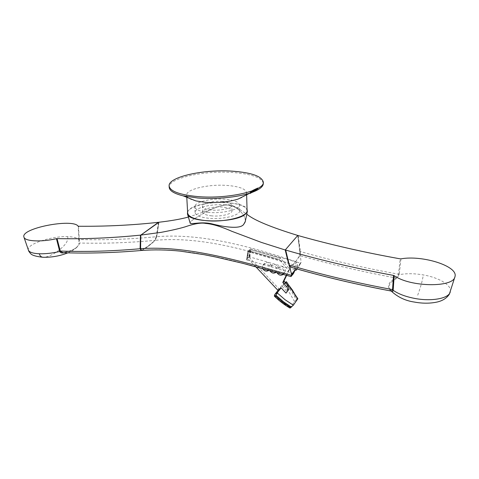 <?xml version="1.0" encoding="UTF-8"?>
<svg xmlns="http://www.w3.org/2000/svg" width="479" height="479" viewBox="0 0 479 479"><rect width="100%" height="100%" fill="white"/><g stroke="black" fill="none" stroke-linecap="round" stroke-linejoin="round"><path stroke-width="0.36" stroke-dasharray="2.4 1.8" d="M256.558 190.091L250.601 193.265L256.558 190.091L256.109 189.199L250.11 192.295L251.529 191.127L256.193 189.139L250.11 192.295L252.822 190.432L256.193 189.139L256.385 189.75L250.391 192.851L252.906 191.067L256.385 189.75M263.318 183.427C261.863 177.613 251.75 173.979 232.968 172.512C204.24 170.29 168.051 178.176 169.207 187.373M195.863 200.917C189.959 199.444 186.888 197.54 186.66 195.198C185.828 189.199 208.97 183.906 227.459 185.469C239.338 186.499 245.715 188.906 246.577 192.69C246.547 195.037 243.649 197.192 237.889 199.156M254.163 191.564L250.349 193.432L254.115 191.588L253.738 190.834L249.9 192.54L254.954 190.127L249.984 192.474L255.038 190.097L253.738 190.834L254.02 191.39L250.864 192.798M256.319 189.971L255.834 189.043L256.307 189.983L256.756 189.582L256.301 188.648L251.912 190.804L257.672 187.858L252.475 190.343L257.762 187.828L255.834 189.043L256.289 188.66L256.57 189.211L252.188 191.355L257.486 188.852L256.115 189.6L256.57 189.211L256.301 188.648L256.768 189.57L255.984 189.953L255.505 188.995L255.78 189.552M256.307 189.983L258.181 188.696L257.762 187.828L258.193 188.678L252.655 191.81L254.966 190.462L254.469 189.468L254.714 190.702L255.984 189.953M247.074 210.538C246.212 206.497 239.883 203.91 228.094 202.773C209.748 201.048 186.81 206.623 187.66 213.029M187.576 211.58L189.858 209.03C200.402 200.384 243.23 200.33 247.032 209.089M245.278 221.484C246.463 215.412 235.261 203.491 224.579 205.162C214.748 206.192 198.366 216.023 192.72 219.915C190.983 221.244 190.127 222.286 190.145 223.046C190.067 222.358 190.923 221.316 192.72 219.915C198.049 216.215 215.388 205.707 225.459 205.096C235.189 203.755 246.655 215.358 245.194 221.909M211.796 215.879C206.114 215.269 203.096 214.011 202.737 212.113C202.288 209 213.622 206.209 222.729 207.09C228.489 207.664 231.567 208.934 231.968 210.886C232.477 213.939 221.047 216.819 211.796 215.879M222.501 201.414C213.377 200.557 202.012 203.306 202.461 206.359C202.815 208.215 205.838 209.443 211.532 210.036C220.807 210.952 232.279 208.114 231.77 205.126C231.369 203.21 228.279 201.976 222.501 201.414M225.471 204.88C211.658 203.563 194.426 207.778 195.085 212.556C195.612 215.424 200.186 217.334 208.808 218.28C222.963 219.741 240.434 215.311 239.638 210.688C239.003 207.682 234.285 205.748 225.471 204.88M208.539 212.395C199.893 211.473 195.306 209.61 194.785 206.796C194.127 202.114 211.413 197.971 225.262 199.246C234.093 200.084 238.823 201.976 239.452 204.922C240.254 209.449 222.729 213.814 208.539 212.395M247.835 251.403L246.679 259.893L248.092 251.643L247.811 251.445L250.295 248.894L250.822 248.864L296.764 262.169L297.639 266.635L296.645 268.869M141.634 250.433L141.796 250.367C146.299 247.984 150.753 244.643 155.154 240.338L156.717 236.68L158.872 222.256L156.711 236.668L155.16 240.32L148.538 246.044L141.778 250.367C186.541 246.559 237.47 261.247 291.202 276.413M293.477 273.563C277.107 268.479 261.576 263.953 246.895 259.989L246.679 259.893M295.076 270.054L249.804 256.948L249.278 257.001L246.733 259.66M297.028 268.976L298.758 266.695C248.637 249.541 199.258 236.195 155.154 240.338M188.385 217.053C230.309 203.85 223.998 198.773 246.781 214.143M301.117 262.181L300.65 263.288L301.117 262.181L297.776 235.452M300.818 262.564L297.639 266.635M296.764 262.169L294.423 265.115L248.092 251.643M294.998 268.396L294.423 265.115M249.278 257.001L249.942 252.421M249.188 257.103L250.295 248.894M299.722 263.971L298.758 266.695L300.65 263.288C250.739 246.236 201.078 233.087 156.717 236.68M158.956 222.244L157.07 234.614M290.023 308.075L294.579 301.572L296.441 299.698L291.424 291.28L285.292 283.101L285.909 282.586L291.98 290.675L297.064 299.189L297.842 298.728M296.441 299.698L297.064 299.189M285.292 283.101L282.281 284.969L279.125 288.999L282.233 286.4L287.113 291.669L288.154 290.304L287.059 291.753M255.792 266.749L247.505 258.187L248.667 250.792L249.918 249.517L248.757 256.888L279.125 288.999M286.658 275.359L289.693 269.102L280.538 258.193L279.401 259.522L248.667 250.792L279.401 259.522L288.592 270.479L286.28 275.251M283.251 274.395L284.292 271.964L283.802 270.15C282.161 267.851 280.215 267.294 277.964 268.468L276.593 268.072C274.928 265.761 272.976 265.216 270.737 266.438L269.36 266.055C267.27 263.426 265.132 263.097 262.941 265.067L262.348 267.031L262.743 268.647M268.875 270.348L269.851 270.623M276.12 272.383L276.922 272.611M280.538 258.193L249.918 249.517L280.538 258.193M270.533 264.713L271.898 265.091C274.132 263.869 276.078 264.414 277.736 266.713L279.101 267.108C282.376 265.857 284.478 267.019 285.406 270.593L284.885 272.407L284.113 273.216C281.862 274.371 279.928 273.814 278.311 271.539L276.946 271.144C274.724 272.3 272.802 271.749 271.186 269.485L269.821 269.108C266.593 270.396 264.504 269.258 263.54 265.689L264.737 263.109C266.947 261.887 268.875 262.42 270.533 264.713L269.36 266.055M248.757 256.888L247.505 258.187M282.233 286.4L285.185 282.622M286.466 281.766L285.909 282.586M287.113 291.669L286.011 293.124M289.693 269.102L288.592 270.479M78.508 226.25L79.442 243.003C79.257 244.985 77.79 246.841 75.035 248.571C72.245 250.295 68.485 251.649 63.755 252.631L63.653 252.631C71.275 250.87 76.023 248.625 77.897 245.889L78.861 243.44L79.442 243.003C103.68 243.655 128.749 242.793 154.651 240.41L155.136 240.344M28.393 250.104C25.86 244.404 51.331 235.931 67.635 236.638C73.82 236.83 77.598 237.901 78.963 239.859L78.951 239.458L79.322 239.536C104.081 240.207 129.719 239.278 156.238 236.752L156.711 236.668L156.238 236.752L158.483 222.298M78.951 239.458L78.137 226.166M141.616 250.433L147.999 246.146L155.16 240.32M156.238 236.752L154.627 240.434M63.551 252.726L63.755 252.631C88.705 253.475 114.547 252.738 141.281 250.433L141.838 250.337M64.066 252.744C70.964 251.128 75.544 248.882 77.814 246.008L77.897 245.889M79.328 239.859L78.963 239.859L78.861 243.44M289.005 265.336L288.262 262.498M290.502 267.019L295.309 262.127L290.424 267.072M298.183 235.572L300.387 251.9L299.986 255.624L295.309 262.127M295.339 262.097L299.668 255.57L300.004 251.78L297.86 235.476M299.141 245.038L297.77 235.452M391.325 291.076L390.81 290.789C355.843 284.197 322.535 276.263 290.879 267.001L290.549 267.114M400.947 258.864L399.235 274.683L396.51 278.604L395.935 277.952L398.474 274.557L400.204 258.846M391.475 291.118L390.81 290.789C388.547 288.717 387.912 286.544 388.9 284.269C389.846 281.987 392.193 279.88 395.935 277.952C362.417 271.803 330.432 264.366 299.986 255.624L299.668 255.57M391.487 291.106L390.463 290.082L391.433 291.106M396.51 278.604C389.661 282.161 387.643 285.987 390.463 290.082L391.253 291.064M250.266 193.031L249.984 192.474L250.182 193.097L254.02 191.39M252.199 191.343L251.918 190.792L252.188 191.355M256.385 189.72L256.558 190.067M249.99 192.51L250.242 193.007L249.99 192.51M255.283 190.367L255.457 190.714M252.966 191.845L252.72 191.361M252.643 191.372L252.361 190.822L252.631 191.384M253.349 191.498L252.816 190.444L253.361 191.486M252.906 191.067L253.163 191.576M252.08 192.223L251.81 191.678M251.732 191.726L252.008 192.271M250.613 193.253L250.397 192.833M250.589 192.768L250.792 193.169M251.906 192.57L251.691 192.151M251.768 192.103L251.984 192.528M252.349 192.277L252.116 191.81M252.301 191.708L252.535 192.169M255.349 190.774L255.175 190.42M256.678 189.6L256.493 189.229M256.313 189.516L256.505 189.894M257.582 189.241L257.409 188.9M257.486 188.852L257.654 189.193M257.953 188.409L258.103 188.708M254.439 190.528L254.217 190.085M254.109 190.139L254.331 190.582M253.014 191.408L252.756 190.893M252.678 190.941L252.942 191.462M252.385 191.271L252.655 191.81M253.732 191.157L253.481 190.66M253.559 190.612L253.804 191.103M253.936 190.983L253.69 190.498M253.876 190.397L254.115 190.876M254.882 190.492L254.66 190.049M254.726 190.684L254.499 190.229M254.684 190.163L254.912 190.612M255.888 189.498L256.091 189.894M246.643 259.75L247.835 251.511M246.895 259.989L248.356 251.714M248.667 250.792L249.918 249.517M249.804 256.948L251.08 248.93M249.529 256.918L250.822 248.864M294.579 301.572L289.286 292.543L283.113 284.334M274.233 295.675L281.85 302.279L290.166 307.757M277.676 290.082L278.802 288.651M285.143 282.58L282.281 284.969M271.898 265.091L270.737 266.438M277.736 266.713L276.593 268.072M279.101 267.108L277.964 268.468M278.311 271.539L277.329 272.725M276.946 271.144L275.952 272.335M271.186 269.485L270.144 270.707M269.821 269.108L268.773 270.324M147.999 246.146L148.538 246.044M67.635 236.638C68.701 241.153 64.617 246.517 55.384 252.738C51.014 255.445 47.277 256.966 44.17 257.307M399.306 274.222L398.528 274.18C364.19 268 331.468 260.456 300.351 251.535L299.962 251.415M300.387 251.9L300.004 251.78M299.944 255.702L299.626 255.648M450.248 292.01C452.439 285.574 439.267 277.604 423.286 274.922C414.305 273.395 406.288 273.317 399.235 274.683L398.474 274.557M417.7 295.238C420.736 286.849 422.598 280.083 423.286 274.922M253.092 190.995L252.816 190.444L253.104 190.983M254.744 190.019L254.469 189.468L254.738 190.031M256.475 189.69L256.642 190.031M186.78 197.294L186.66 195.198M246.637 194.791L246.577 192.69M249.9 192.54L250.152 193.037L249.9 192.54M250.391 192.851L250.601 193.265M254.487 190.247L254.714 190.696M202.737 212.113L202.461 206.359M195.085 212.556L194.785 206.796M239.638 210.688L239.452 204.922M231.968 210.886L231.77 205.126M247.811 251.445L246.619 259.792M285.885 281.921L285.466 282.269M285.125 282.556L282.808 284.49M284.885 272.407L283.772 273.79M264.133 263.731L262.941 265.067M67.85 252.852C73.018 250.607 76.335 248.326 77.814 246.008"/><path stroke-width="0.72" d="M169.123 186.008L169.207 187.373C169.536 190.804 174.182 193.63 183.146 195.851L197.617 197.989C215.131 199.474 237.189 197.36 250.14 193.043C258.882 190.079 263.276 186.876 263.318 183.427L263.288 182.062C261.839 176.284 251.714 172.668 232.92 171.213C204.18 169.015 167.967 176.865 169.123 186.008C170.087 191.271 179.565 194.791 197.546 196.564C227.818 199.336 265.121 190.6 263.288 182.062M250.14 193.043L237.889 199.156C228.285 202.054 217.316 203.102 204.994 202.288L195.863 200.917L183.146 195.851M186.78 197.294L187.66 213.029C188.343 216.831 194.408 219.37 205.862 220.645C224.813 222.633 248.17 216.67 247.074 210.538L246.637 194.791M247.032 209.089L247.344 211.383L245.637 213.862C236.782 223.286 188.84 223.202 187.457 213.891L187.576 211.58M245.278 221.484L243.548 224.597C239.266 229.686 222.424 226.525 212.119 223.921C200.994 221.22 190.307 224.932 190.145 223.046L190.187 223.19C191.384 224.675 201.324 221.346 211.616 223.825C222.753 226.675 239.59 229.567 243.548 224.597L245.194 221.909L247.344 211.383M295.226 269.725L291.891 274.006L290.969 276.575L293.477 273.563L295.226 269.725L294.998 268.396M295.076 270.054L295.992 270.336L297.028 268.976M291.891 274.006L291.28 275.317C237.422 260.061 185.954 245.38 140.598 248.685L140.79 235.117L158.483 222.298C132.683 225.178 106.027 226.495 78.508 226.25L78.137 226.166C72.838 218.22 20.208 228.243 23.95 237.153C24.86 241.338 40.913 242.278 56.444 238.686L57.013 238.614C83.801 239.195 111.613 238.039 140.449 235.141L161.046 232.363C171.368 230.423 179.386 228.585 185.098 226.86C194.408 223.657 201.228 222.507 205.563 223.406C210.443 223.813 218.322 225.358 231.794 231.291L261.534 242.464L285.221 249.984L297.776 235.452C270.629 227.118 253.631 220.011 246.781 214.143M188.385 217.053C180.9 219.095 171.087 220.825 158.956 222.244L140.79 235.117L140.587 248.679L141.634 250.433M291.573 274.413L285.221 249.984L297.77 235.452L298.183 235.572C330.444 244.691 364.447 252.445 400.204 258.846L400.947 258.864C422.089 254.864 458.81 266.174 454.924 276.826C453.415 287.753 410.12 287.208 394.175 275.647L393.51 275.401L392.511 289.921L391.325 291.076M296.645 268.869L295.992 270.336M285.185 282.622L286.466 281.766L297.842 298.728L293.34 305.195L290.052 308.093C284.724 305.087 279.485 301.093 274.335 296.124L274.742 294.585L278 290.43L255.792 266.749M274.335 296.124L276.006 295.303L277.886 291.968L281.113 287.831L278 290.43M286.28 275.251L282.838 282.347L286.586 286.676C287.921 288.244 288.16 289.819 287.31 291.406L286.011 293.124L281.113 287.831M262.743 268.647L262.845 268.845C264.498 271.132 266.432 271.671 268.647 270.467L268.875 270.348M269.851 270.623L270.018 270.851C271.647 273.12 273.575 273.677 275.802 272.521L276.12 272.383M276.922 272.611L277.173 272.916C278.946 275.323 280.969 275.814 283.251 274.395M288.154 290.304L288.4 289.963C289.25 288.376 289.011 286.807 287.687 285.25L283.951 280.933L286.658 275.359M140.449 235.135L140.102 248.619L140.587 248.679L141.616 250.433M56.444 238.686L59.725 251.493C52.421 253.175 45.643 253.936 39.392 253.768C33.177 253.487 29.542 252.343 28.483 250.337L28.393 250.104M63.551 252.726L63.503 252.864C61.563 253.181 60.306 252.72 59.725 251.493L60.354 251.331L57.049 238.614M140.102 248.619L141.119 250.499M63.503 252.864L64.066 252.744M60.354 251.331L63.018 252.708L62.432 252.684M290.549 267.114L289.364 265.3L285.682 250.056C319.661 259.959 355.604 268.408 393.51 275.401M285.682 250.056L285.221 249.978L288.262 262.498M290.424 267.072L290.358 267.054C322.403 276.443 356.148 284.472 391.588 291.124M290.352 267.108L289.005 265.336L289.364 265.3M391.433 291.106L391.517 291.19C392.379 291.951 392.93 291.645 393.175 290.28L394.175 275.647M250.864 192.798L250.272 193.067L250.445 193.378M250.272 193.067L250.433 193.396M293.052 272.515L291.202 276.413M275.371 295.824L282.987 302.405L290.795 307.632M274.742 294.585L277.886 291.968M286.185 281.76L292.322 289.897L297.71 299.034M293.34 305.195L285.095 299.752L277.383 293.052M291.436 307.117L283.706 301.95L276.006 295.303M286.586 286.676L287.687 285.25M282.939 282.838L284.053 281.424M282.838 282.347L283.951 280.933M59.6 251.146L60.246 251.05C85.909 251.954 112.529 251.188 140.102 248.739L140.587 248.799M44.17 257.307L42.601 257.247C40.787 256.78 39.715 255.618 39.386 253.768M393.211 289.891L392.541 289.609C356.37 282.873 321.966 274.718 289.322 265.138L288.963 265.18M392.511 289.921L393.175 290.28C398.259 293.878 405.318 296.573 414.359 298.357C430.872 301.614 447.871 298.722 450.056 292.543L450.248 292.01M190.187 223.19L187.457 213.891M250.182 193.097L250.349 193.432M290.969 276.575L243.015 263.384L216.035 257.073L203.785 254.63L180.176 251.122C166.812 249.763 153.879 249.541 141.377 250.457L140.862 250.523C113.828 252.852 87.699 253.577 62.468 252.69M285.466 282.269L285.125 282.556M288.4 289.963L287.31 291.406M67.85 252.852C59.737 256.067 51.319 257.534 42.601 257.247C35.853 256.463 31.859 255.247 30.632 253.601C29.267 252.086 28.548 250.996 28.483 250.337L23.95 237.159M391.253 291.064C397.696 297.088 405.36 300.746 414.245 302.039C422.568 303.584 430.286 303.56 437.399 301.974C442.806 300.662 446.769 298.1 449.302 294.274L454.918 276.838"/></g></svg>
